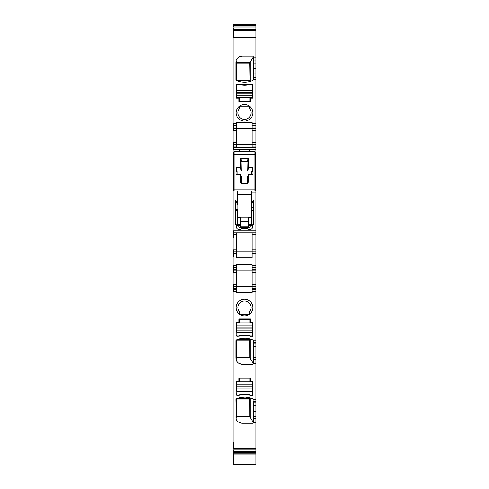 <?xml version="1.0" encoding="UTF-8"?>
<svg xmlns="http://www.w3.org/2000/svg" width="489" height="489" viewBox="0 0 489 489"><rect width="100%" height="100%" fill="white"/><g stroke="black" fill="none" stroke-linecap="round" stroke-linejoin="round"><path stroke-width="0.73" d="M255.967 251.786L255.967 253.424L252.037 253.424L252.037 251.786L255.967 251.786L255.967 232.788L233.033 232.788L233.033 448.853L255.967 448.847L255.967 464.55L233.033 464.55L233.033 454.886L233.363 454.886L233.363 464.55M255.967 236.065L252.037 236.065L252.037 232.788M255.967 249.824L252.037 249.824L252.037 236.065L233.033 236.065M255.967 253.424L255.967 255.062L252.037 255.062L255.967 255.062L255.967 257.031L252.037 257.031L252.037 253.424M252.037 267.514L255.967 267.514L252.037 267.514L252.037 265.545L255.967 265.545L255.967 272.752L252.037 272.752L252.037 267.514M255.967 286.511L255.967 284.543L252.037 284.543L252.037 286.511L255.967 286.511L255.967 289.788L252.037 289.788L252.037 286.511L236.309 286.511L236.309 289.788L233.033 289.788M253.345 343.199L255.967 343.199L255.967 346.469L253.345 346.469L253.345 340.644L252.972 340.051L250.289 339.018L249.738 340.032L249.793 357.783L236.804 357.783L236.798 339.782L237.752 339.397L250.032 339.397M255.967 343.199L255.967 289.788M253.345 346.469L253.345 359.391L255.967 359.391L255.967 357.288L253.345 357.288M255.967 346.469L255.967 357.288M237.312 361.921L236.101 359.659L235.82 357.759A6.553 6.553 0 0 0 242.373 364.311L252.691 364.311A0.654 0.654 0 0 0 253.345 363.657L253.345 359.391M255.967 401.622L253.345 401.622L253.345 402.099L255.967 402.099L255.967 359.391M253.345 401.622L252.972 399.012L250.289 397.985L249.738 398.993L249.793 416.744L236.804 416.744L236.798 398.743L237.752 398.358L250.032 398.358M255.967 402.099L255.967 416.567L253.345 416.567L253.345 411.341L255.967 411.341M253.345 402.099L253.345 411.341M255.967 442.025L255.967 448.523L233.363 448.523L233.363 442.025L255.967 442.025L255.967 422.588L253.345 422.588L253.345 416.567M255.967 422.588L255.967 416.567M255.967 448.523L255.967 448.853L233.033 448.853M255.967 454.886L233.363 454.886L233.363 453.816L233.033 453.816L233.033 452.398L233.363 452.398L233.363 453.816L255.967 453.816M255.967 25.52L255.967 24.45L233.363 24.45L233.363 25.52L255.967 25.52L255.967 125.343L252.037 125.343L255.967 125.343L255.967 147.617L233.033 147.617L233.033 232.788M233.033 30.483L255.967 30.483L233.033 30.483L233.033 147.617M236.309 123.381L233.363 123.381L233.363 125.343L236.309 125.343L236.309 126.981L233.363 126.981L233.363 128.619L252.037 128.619L252.037 122.611L236.309 122.611L236.309 125.343L233.033 125.343M255.967 128.619L252.037 128.619L252.037 145.979L255.967 145.979M252.037 147.617L252.037 145.979M252.037 249.824L252.037 251.786L236.309 251.786L236.309 253.424L233.363 253.424L233.363 251.786L236.309 251.786L236.309 238.027L233.363 238.027L233.363 234.427L236.309 234.427L236.309 232.788M236.309 234.427L236.309 238.027M252.037 257.031L252.037 257.795L236.309 257.795L236.309 253.424M253.345 422.588L253.345 422.618A0.654 0.654 0 0 1 252.691 423.272L253.339 422.722L249.793 416.744M233.033 249.824L233.363 249.824L233.363 251.786L233.033 251.786M236.309 126.981L236.309 142.378L233.363 142.378L233.363 144.341L233.033 144.341M236.309 142.378L236.309 145.979L233.363 145.979L233.363 144.341L255.967 144.341M252.037 265.545L252.037 264.781L236.309 264.781L236.309 267.514L233.033 267.514M255.967 270.79L236.309 270.79L236.309 272.752L233.363 272.752L233.363 270.79L236.309 270.79L236.309 267.514L233.363 267.514L233.363 270.79L233.033 270.79M236.309 288.149L233.363 288.149L233.363 286.511L236.309 286.511L236.309 284.543L233.363 284.543L233.363 286.511L233.033 286.511M253.345 340.644L252.972 340.051A0.654 0.654 0 0 1 253.345 340.644M252.691 364.311L253.339 363.755L249.793 357.783M253.345 399.605L252.972 399.012A0.654 0.654 0 0 1 253.345 399.605M255.967 291.75L252.037 291.75L252.037 292.514L236.309 292.514L236.309 289.788M250.289 339.018L245.667 338.205M244.977 338.174L240.894 338.522M235.82 357.759L235.82 340.644L236.193 340.051A19.652 19.652 0 0 1 252.972 340.051M250.289 397.985L245.667 397.166M244.977 397.141L240.894 397.484M235.82 416.72A6.553 6.553 0 0 0 242.373 423.272C238.803 422.747 236.713 421.194 236.101 418.621L235.82 399.605A0.654 0.654 0 0 1 236.193 399.012L235.82 399.605L236.193 399.012A19.652 19.652 0 0 1 252.972 399.012M249.738 340.099L236.804 340.099M235.82 340.644A0.654 0.654 0 0 1 236.193 340.051M236.101 359.659L236.804 357.783M249.738 399.067L236.804 399.067M236.101 418.621L236.804 416.744M236.804 357.27L249.738 357.27M236.804 416.231L249.738 416.231M247.055 151.651L249.421 150.661L251.493 151.388M241.945 228.76L242.874 228.369L240.771 227.733L241.945 228.76L239.579 229.744C237.104 229.378 236.04 227.947 236.389 225.466L237.33 223.944L237.623 224.763C237.776 226.572 238.754 227.562 240.557 227.733L240.557 227.733C238.779 227.532 237.795 226.554 237.623 224.763L237.623 223.137L237.33 223.944M240.771 227.733L248.131 227.709L246.126 228.369L249.421 229.744C251.896 229.378 252.96 227.947 252.611 225.466L251.707 223.993L251.707 210.191L253.015 210.447L253.015 200.093L253.345 200.032L253.345 224.763L252.208 224.763M251.59 170.973L251.511 173.014L251.499 170.973M253.345 200.032L251.377 200.032L251.377 224.763C251.205 226.554 250.221 227.532 248.436 227.709L240.82 227.74M240.24 224.433L237.623 224.433L240.24 224.714M237.623 223.137L237.623 209.53L235.985 209.53M251.389 224.769C251.224 226.572 250.246 227.562 248.443 227.733L248.229 227.733M248.76 224.433L251.377 224.433M252.379 395.234L252.691 394.678A0.654 0.654 0 0 1 252.379 395.234L249.873 395.075M236.639 394.678A0.654 0.654 0 0 0 236.951 395.234L236.639 381.182L238.601 381.182A0.33 0.33 0 0 0 238.932 380.852L238.932 377.905L250.399 377.905L250.399 380.852A0.33 0.33 0 0 0 250.723 381.182L252.691 381.182L252.691 394.678M252.379 336.267L252.691 335.711A0.654 0.654 0 0 1 252.379 336.267L250.154 336.194M236.639 335.711A0.654 0.654 0 0 0 236.951 336.267L236.639 322.214L238.601 322.214A0.33 0.33 0 0 0 238.932 321.89L238.932 318.938L250.399 318.938L250.399 321.89A0.33 0.33 0 0 0 250.723 322.214L252.691 322.214L252.691 335.711M244.5 315.833A8.289 8.289 0 0 1 236.211 307.538A8.289 8.289 0 0 1 244.5 299.25A8.289 8.289 0 0 1 252.789 307.538A8.289 8.289 0 0 1 244.5 315.833M236.963 393.737L236.639 393.737M236.951 395.234L239.152 395.161M241.346 394.348L241.224 394.678L241.346 394.348M239.518 311.799L239.518 314.17L249.482 314.17L249.482 311.799A6.553 6.553 0 0 0 244.5 300.992A6.553 6.553 0 0 0 239.518 311.799M252.691 382.918L252.361 382.918M236.963 382.918L236.639 382.918M252.691 393.737L252.361 393.737M252.691 323.95L252.361 323.95M236.963 323.95L236.639 323.95M249.207 314.17L239.518 314.17M253.345 56.718A0.654 0.654 0 0 0 252.691 56.064L253.345 56.718L253.345 79.725L252.972 80.318A0.654 0.654 0 0 0 253.345 79.725M237.312 58.448L236.101 60.709L235.82 62.61A6.553 6.553 0 0 1 242.373 56.064L239.237 56.858M235.82 62.61L235.82 79.725L236.193 80.318A19.652 19.652 0 0 0 252.972 80.318M235.82 79.725A0.654 0.654 0 0 0 236.193 80.318M236.101 60.709L236.804 62.586L236.798 80.593L237.752 80.972L250.032 80.972L249.738 62.959L253.339 56.614M245.991 82.146L242.049 82.036M250.411 84.102L252.379 84.102A0.654 0.654 0 0 1 252.691 84.658L252.691 98.155L250.723 98.155A0.33 0.33 0 0 0 250.399 98.485L250.399 101.431L238.932 101.431L238.932 98.485A0.33 0.33 0 0 0 238.601 98.155L236.639 98.155L236.639 84.658A0.654 0.654 0 0 1 236.951 84.102L238.913 84.102A19.652 19.652 0 0 0 250.411 84.102M241.224 84.658L241.352 85L241.224 84.658L248.106 84.658L247.978 85L248.106 84.658M250.289 81.351L250.032 80.972M236.804 63.105L249.738 63.105M235.985 202.318L237.623 202.318L237.623 204.946L235.985 204.946M247.984 394.348L248.1 394.678L247.984 394.348M241.34 335.405L241.224 335.711L241.34 335.405M247.99 335.405L248.1 335.711L247.99 335.405M239.518 108.57L239.518 106.205L239.518 108.57A6.553 6.553 0 0 0 244.5 119.383A6.553 6.553 0 0 0 249.482 108.57L249.482 106.205L249.482 108.57M239.518 106.205L249.482 106.205M237.623 202.318L237.623 200.032L235.655 200.032L235.985 200.093L235.985 210.447L237.623 210.123M251.377 210.349L251.511 207.391L251.707 210.191M236.309 145.979L236.309 147.617M236.804 80.269L249.738 80.269M236.639 96.419L236.963 96.419M252.361 96.419L252.691 96.419M244.5 121.119A8.289 8.289 0 0 0 252.789 112.831A8.289 8.289 0 0 0 244.5 104.542A8.289 8.289 0 0 0 236.211 112.831A8.289 8.289 0 0 0 244.5 121.119M252.691 56.064L242.373 56.064M252.691 330.76L252.361 330.76M236.963 330.76L236.639 330.76M236.951 336.267L239.286 336.163M238.913 336.267A19.652 19.652 0 0 1 250.411 336.267M238.913 395.234A19.652 19.652 0 0 1 250.411 395.234M242.373 423.272L252.691 423.272M251.377 174.72L251.377 171.028M251.603 224.763L251.707 223.993M252.611 225.466L253.345 224.763M248.18 227.74L247.055 228.76M242.874 228.369L246.126 228.369M236.792 224.763L235.655 224.763L236.389 225.466M235.655 200.032L235.655 224.763M237.623 200.032L237.623 191.022M241.945 151.651L239.579 150.661L237.507 151.388M251.377 200.032L251.377 191.022M242.373 364.311L239.237 363.51M236.309 284.543L236.309 272.752M233.033 253.424L233.363 253.424L233.363 255.062L236.309 255.062L233.033 255.062M236.309 130.587L233.363 130.587L233.363 128.619L233.033 128.619M233.033 26.938L233.363 26.938L233.363 25.52L233.033 25.52L233.033 30.666M233.033 448.67L233.033 452.398M233.033 24.817L233.033 25.52M233.033 453.816L233.033 454.525M252.037 291.75L252.037 289.788M252.037 284.543L252.037 272.752M255.967 232.788L255.967 147.617M255.472 188.241L255.967 188.241M255.967 284.543L255.967 272.752M255.967 265.545L255.967 257.031M251.377 192.171L255.967 192.171M236.963 391.316L236.963 381.817A0.33 0.33 0 0 1 237.293 381.493L239.421 381.493L239.421 378.541A0.33 0.33 0 0 1 239.751 378.217L249.579 378.217A0.33 0.33 0 0 1 249.903 378.541L249.903 381.493L252.037 381.493A0.33 0.33 0 0 1 252.361 381.817L252.361 394.592A0.33 0.33 0 0 1 252.037 394.923L250.399 394.923A19.652 19.652 0 0 0 238.932 394.923L237.293 394.923A0.33 0.33 0 0 1 236.963 394.592L236.963 391.316L252.361 391.316M237.947 191.022L237.947 194.298L251.053 194.298L251.053 191.022M251.053 194.298L251.053 224.109L248.76 224.109M237.947 194.298L237.947 224.109L240.24 224.109M248.76 217.88L248.76 217.073L240.24 217.073L240.24 217.88L248.76 217.88L248.76 226.725L240.24 226.725L240.24 217.88M251.053 174.72L251.053 170.973L252.196 170.973L252.856 171.676M248.278 182.984L247.642 183.442L241.358 183.442L240.686 182.764L240.502 174.72L236.804 174.72L236.144 174.053L236.144 168.216L236.804 167.519L240.337 167.519L241.218 170.973L236.804 170.973L236.144 171.676M233.528 189.714A1.308 1.308 0 0 0 234.836 191.022A1.308 1.308 0 0 1 233.528 189.714L233.528 152.696A1.308 1.308 0 0 1 234.836 151.388L254.164 151.388A1.308 1.308 0 0 1 255.472 152.696L255.472 189.714A1.308 1.308 0 0 1 254.164 191.022A1.308 1.308 0 0 0 255.472 189.714M248.167 183.186L248.498 174.72L247.66 176.395L247.501 183.442M248.498 174.72L252.196 174.72L252.856 174.053L252.856 168.216L252.196 167.519L248.663 167.519L248.852 159.237L248.21 158.558L240.79 158.558L240.148 159.237L240.337 167.519M251.053 170.973L247.782 170.973L248.663 167.519M240.502 174.72L241.34 176.395L241.499 183.442M233.528 189.06L234.836 189.06L234.836 191.022L254.164 191.022L254.164 154.658L255.472 154.658M247.782 170.973L247.984 161.957L248.852 159.237M241.218 170.973L241.016 161.957L240.148 159.237M247.984 161.957L247.342 161.278L241.658 161.278L241.016 161.957M237.947 170.973L237.947 174.72M236.963 335.65L236.963 332.373L252.361 332.373L252.361 335.65A0.33 0.33 0 0 1 252.037 335.974L250.399 335.974A19.652 19.652 0 0 0 238.932 335.974L237.293 335.974A0.33 0.33 0 0 1 236.963 335.65M236.963 322.874L252.361 322.874A0.33 0.33 0 0 0 252.037 322.544L249.903 322.544L249.903 319.598A0.33 0.33 0 0 0 249.579 319.268L239.751 319.268A0.33 0.33 0 0 0 239.421 319.598L239.421 322.544L237.293 322.544A0.33 0.33 0 0 0 236.963 322.874L236.963 332.373M236.963 330.106L252.361 330.106L252.361 332.373M252.361 330.106L252.361 322.874M252.361 88.032L252.361 97.531A0.33 0.33 0 0 1 252.037 97.861L249.903 97.861L249.903 100.807A0.33 0.33 0 0 1 249.579 101.137L239.751 101.137A0.33 0.33 0 0 1 239.421 100.807L239.421 97.861L237.293 97.861A0.33 0.33 0 0 1 236.963 97.531L236.963 84.756A0.33 0.33 0 0 1 237.293 84.432L238.932 84.432A19.652 19.652 0 0 0 250.399 84.432L252.037 84.432A0.33 0.33 0 0 1 252.361 84.756L252.361 88.032L236.963 88.032M255.967 234.427L252.037 234.427M255.967 238.027L252.037 238.027M252.037 269.152L255.967 269.152M252.037 288.149L255.967 288.149M255.967 340.754L253.345 340.754M255.967 342.722L253.345 342.722M253.345 352.068L255.967 352.068M255.967 363.309L253.345 363.309M255.967 399.654L253.345 399.654M255.967 405.375L253.345 405.375M253.345 418.67L255.967 418.67M255.967 37.311L233.363 37.311L233.363 30.807L255.967 30.807M252.037 126.981L255.967 126.981M255.967 130.587L252.037 130.587M255.967 142.378L252.037 142.378M233.033 234.427L233.363 234.427L233.363 230.82L233.033 230.82M250.179 339.17L250.179 358.749M250.179 398.132L250.179 417.71M233.363 125.343L233.363 126.981L233.033 126.981M233.363 267.514L233.363 265.545L236.309 265.545M236.309 269.152L233.033 269.152M236.309 291.75L233.363 291.75L233.363 288.149L233.033 288.149M236.364 339.971L236.364 359.244M236.364 398.938L236.364 418.205M237.66 225.252L240.24 225.252M248.76 225.252L251.34 225.252M237.788 225.747L240.24 225.747M248.76 225.747L251.212 225.747M248.76 224.714L251.377 224.714M236.639 381.738L236.976 381.738M252.348 381.738L252.691 381.738M236.639 322.771L236.982 322.771M252.348 322.771L252.691 322.771M236.364 80.398L236.364 61.125M250.179 81.205L250.179 61.626M235.985 203.974L237.623 203.974M235.985 201.352L237.623 201.352M233.033 145.979L233.363 145.979L233.363 149.585L233.033 149.585M236.804 62.586L249.793 62.586M236.639 97.598L236.969 97.598M252.355 97.598L252.691 97.598M251.377 201.352L253.015 201.352M251.377 202.318L253.015 202.318M251.511 207.391L253.015 207.391M251.529 209.035L253.015 209.035M251.529 171.37L252.789 171.37M251.511 173.014L252.856 173.014M233.363 291.75L233.033 291.75M233.363 284.543L233.033 284.543M233.363 272.752L233.033 272.752M233.363 265.545L233.033 265.545M233.363 255.062L233.363 257.031L233.033 257.031M233.363 238.027L233.033 238.027M233.363 142.378L233.033 142.378M233.363 130.587L233.033 130.587M233.363 123.381L233.033 123.381M233.363 30.666L233.033 30.159M233.033 29.334L233.363 29.334L233.363 27.916L233.033 27.916M233.033 451.42L233.363 451.42L233.363 449.996L233.033 449.996M233.363 448.67L233.033 449.177M236.309 257.031L233.363 257.031M233.363 249.824L236.309 249.824M233.363 30.807L233.033 30.807M233.363 37.311L233.033 37.311M233.363 448.523L233.033 448.523M233.363 442.025L233.033 442.025M255.967 149.585L233.363 149.585M252.037 123.381L255.967 123.381M253.345 77.653L255.967 77.653M253.345 79.615L255.967 79.615M253.345 77.176L255.967 77.176M253.345 73.9L255.967 73.9M253.345 68.307L255.967 68.307M253.345 63.087L255.967 63.087M253.345 60.978L255.967 60.978M253.345 57.066L255.967 57.066M233.363 30.159L255.967 30.159M233.363 29.334L255.967 29.334M233.363 27.916L255.967 27.916M233.363 26.938L255.967 26.938M233.363 452.398L255.967 452.398M233.363 451.42L255.967 451.42M233.363 449.996L255.967 449.996M233.363 449.177L255.967 449.177M255.967 230.82L233.363 230.82M236.963 381.817L252.361 381.817M236.963 384.085L252.361 384.085M236.963 384.134L252.361 384.134M236.963 386.078L252.361 386.078M236.963 387.062L252.361 387.062M236.963 388.999L252.361 388.999M236.963 389.055L252.361 389.055M248.76 217.556L251.053 217.556M237.947 217.556L240.24 217.556M240.24 221.438L248.76 221.438M252.196 170.973L252.196 167.519M236.804 170.973L236.804 167.519M255.472 189.06L234.836 189.06L234.836 154.658L254.164 154.658L254.164 151.388A1.308 1.308 0 0 1 255.472 152.696M233.528 152.696A1.308 1.308 0 0 1 234.836 151.388L234.836 154.658L233.528 154.658M247.342 161.278L248.21 158.558M241.658 161.278L240.79 158.558M236.963 330.057L252.361 330.057M236.963 328.113L252.361 328.113M236.963 327.129L252.361 327.129M236.963 325.185L252.361 325.185M236.963 325.136L252.361 325.136M252.361 97.531L236.963 97.531M252.361 95.263L236.963 95.263M252.361 95.214L236.963 95.214M252.361 93.277L236.963 93.277M252.361 92.293L236.963 92.293M252.361 90.349L236.963 90.349M252.361 90.3L236.963 90.3M233.363 24.45L233.033 24.45"/></g></svg>
